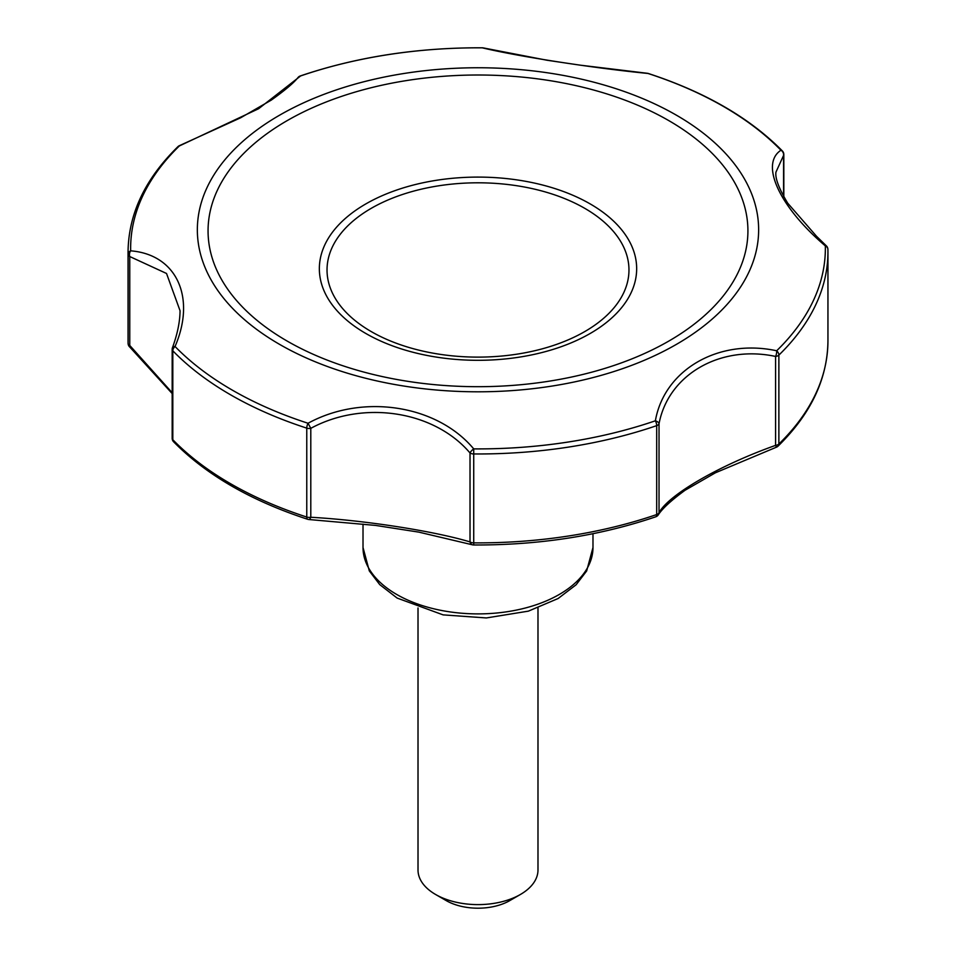 <?xml version="1.0" encoding="UTF-8"?>
<svg xmlns="http://www.w3.org/2000/svg" width="956" height="956" viewBox="0 0 956 956"><rect width="100%" height="100%" fill="white"/><g stroke="black" fill="none" stroke-linecap="round" stroke-linejoin="round"><path stroke-width="1.43" d="M826.378 245.883A4.995 4.995 0 0 1 827.908 249.373A4.995 4.087 -1.2 0 1 827.908 249.444A349.944 202.039 0 0 1 827.944 251.93L827.944 340.85A349.944 202.039 0 0 1 778.877 444.014L778.877 355.094A349.944 202.039 0 0 0 827.944 251.93L827.908 249.373A4.995 4.087 -1.2 0 0 825.339 245.895C779.475 206.902 759.733 164.145 780.944 150.235A347.363 200.545 0 0 0 647.965 73.457A4.995 1.996 -72.1 0 1 648.323 73.493A4.995 4.995 0 0 0 647.571 73.313A4.995 2.282 99.1 0 1 647.965 73.457C593.079 68.055 518.989 56.571 482.278 47.836A347.363 200.545 0 0 0 300.626 75.93L258.622 108.721L179.334 145.957A347.363 200.545 0 0 0 130.661 250.831C176.525 254.439 196.267 297.316 175.056 346.49A347.363 200.545 0 0 0 308.035 423.257C362.921 393.286 437.012 404.89 473.722 448.89A347.363 200.545 0 0 0 655.374 420.795C664.396 369.518 718.745 338.305 776.666 350.768A347.363 200.545 0 0 0 825.339 245.895A4.995 1.422 -46.1 0 1 826.378 245.883L816.52 236.275L787.72 203.186C778.937 188.559 775.017 178.21 775.949 172.14L783.573 155.398L783.573 196.482M482.278 47.836A4.995 3.92 -81.7 0 1 482.971 47.848A4.995 4.995 0 0 0 482.278 47.8L482.278 47.836M172.176 392.713L129.765 345.451L129.765 256.543A4.995 2.892 180 0 1 128.092 254.416A4.995 4.087 178.8 0 1 130.661 250.831A4.995 3.609 93.8 0 0 129.765 256.543L166.523 273.476L180.051 310.724C179.967 321.73 177.434 334.05 172.462 347.697A4.995 2.498 -160.4 0 1 175.056 346.49A4.995 3.561 135.8 0 0 172.809 350.792L172.809 439.7A4.995 2.892 180 0 1 172.176 438.29A4.995 4.995 0 0 0 173.586 441.78A4.995 3.561 135.8 0 1 172.809 439.7A349.944 202.039 0 0 0 306.768 517.041A4.995 2.892 180 0 0 310.796 517.268A4.995 2.151 95.9 0 1 308.704 519.502L375.648 525.43L418.788 532.122L472.646 544.86A4.995 4.995 0 0 0 473.722 544.98L473.722 448.89A4.995 1.733 139 0 0 470.017 452.989C434.215 410.71 363.244 399.847 310.796 428.348L310.796 517.268C364.236 520.243 433.415 530.939 470.017 541.897A4.995 3.824 102.8 0 0 472.646 544.86A4.995 3.824 102.8 0 0 473.71 544.908M299.981 76.122A4.995 2.079 -108.9 0 1 300.244 75.978A4.995 2.079 -108.9 0 1 300.626 75.93A4.995 4.792 -138.8 0 0 298.105 77.412C294.03 82.682 285.091 90.246 271.289 100.105L240.697 117.755L179.334 145.706A4.995 4.995 0 0 0 177.936 146.662A4.995 3.513 -134.2 0 1 179.334 145.957L179.334 145.706M172.462 347.697A4.995 4.995 0 0 0 172.176 349.382A4.995 2.892 180 0 0 172.809 350.792A349.944 202.039 0 0 0 306.768 428.133A4.995 1.996 107.9 0 1 308.035 423.257L310.796 428.348A4.995 2.892 180 0 1 306.768 428.133L306.768 517.041A4.995 1.996 107.9 0 0 307.677 519.287C250.866 500.693 206.173 474.857 173.586 441.78M655.756 516.802A4.995 4.995 0 0 0 658.206 514.973A4.995 4.72 35.3 0 0 659.031 512.667C668.937 494.515 719.545 465.285 775.591 445.365L775.591 356.445A4.995 2.892 180 0 0 778.877 355.094A4.995 3.513 45.8 0 0 776.666 350.768A4.995 1.852 102.5 0 1 775.591 356.445C720.179 344.578 668.316 374.656 659.031 423.747L659.031 512.667A4.995 2.892 180 0 1 656.688 514.555A349.944 202.039 0 0 1 473.698 542.865A4.995 2.892 180 0 1 470.017 541.897L470.017 452.989A4.995 2.892 180 0 0 473.698 453.957A349.944 202.039 0 0 0 656.688 425.647A4.995 2.079 71.1 0 0 655.374 420.795A4.995 2.605 12.7 0 1 659.031 423.747A4.995 2.892 180 0 1 656.688 425.647L656.688 514.555A4.995 2.079 71.1 0 1 655.756 516.802C599.508 535.862 538.826 545.255 473.722 544.98M783.824 154.49A4.995 4.995 0 0 0 782.414 151A4.995 3.561 -44.2 0 0 780.944 150.235A4.995 4.684 55.8 0 1 783.573 155.398A4.995 2.892 180 0 0 783.824 154.49L783.824 196.924M128.056 340.85L128.056 251.93A349.944 202.039 0 0 0 128.092 254.416L128.092 343.335A4.995 4.087 178.8 0 0 128.092 343.407L128.056 340.85A349.944 202.039 0 0 0 128.092 343.335A4.995 2.892 180 0 0 129.765 345.451A4.995 1.625 131.6 0 0 129.765 347.04L172.176 393.573M827.944 340.85C827.526 378.851 810.903 413.936 778.065 446.117A4.995 3.513 45.8 0 0 778.877 444.014A4.995 2.892 180 0 1 775.591 445.365L776.463 447.169L715.423 472.79L685.046 490.273C671.232 500.382 662.281 508.616 658.206 514.973A4.995 4.72 35.3 0 1 656.103 516.587M418.011 607.968L418.011 869.984A59.989 34.631 0 0 0 435.578 894.469A59.989 34.631 0 0 0 520.423 894.469A59.989 34.631 0 0 0 537.989 869.984L537.989 607.968M446.189 900.588L435.578 894.469L446.189 900.588A44.992 25.979 0 0 0 509.811 900.588L520.423 894.469M279.558 115.21A280.634 162.018 0 0 0 405.368 386.284A280.634 162.018 0 0 0 749.074 187.842A280.634 162.018 0 0 0 279.558 115.21M363.017 524.115L363.017 547.513A114.983 66.382 0 0 0 478 613.895A114.983 66.382 0 0 0 592.983 547.513L592.983 533.711M371.251 208.324A150.976 87.163 0 0 0 438.924 354.15A150.976 87.163 0 0 0 623.826 247.401A150.976 87.163 0 0 0 371.251 208.324M287.135 120.647A269.927 155.84 0 0 0 408.14 381.384A269.927 155.84 0 0 0 738.725 190.519A269.927 155.84 0 0 0 287.135 120.647M365.813 203.927A158.66 91.609 0 0 0 436.94 357.185A158.66 91.609 0 0 0 631.259 244.987A158.66 91.609 0 0 0 365.813 203.927M482.971 47.848L547.083 60.252L580.125 65.151L647.571 73.313M482.278 47.8C417.175 47.525 356.492 56.918 300.244 75.978A4.995 4.995 0 0 0 298.105 77.412M363.017 547.513L369.303 570.911L379.735 584.606L397.17 598.086L443.106 614.875L486.329 617.946L528.369 611.147L558.101 598.528L576.121 584.761L586.661 570.959L592.983 547.513M782.414 151C749.827 117.923 705.134 92.087 648.323 73.493M128.056 251.93C128.474 213.941 145.097 178.844 177.936 146.662M128.092 343.407A4.995 4.995 0 0 0 129.765 347.04M172.176 349.382L172.176 438.29M307.677 519.287A4.995 4.995 0 0 0 308.704 519.502M776.463 447.169A4.995 4.995 0 0 0 778.065 446.117"/></g></svg>
